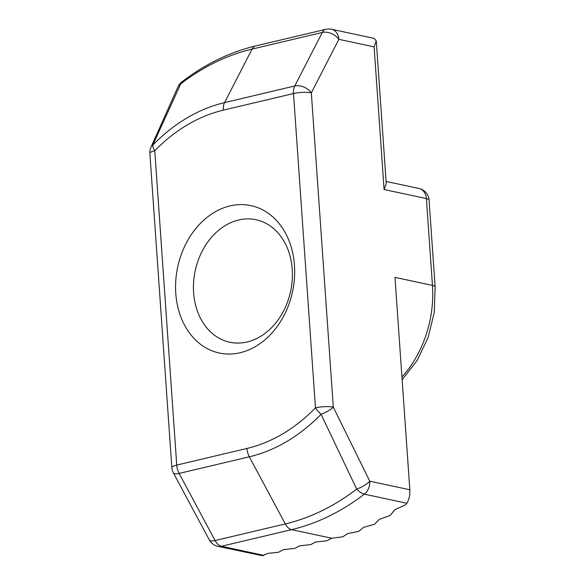 <?xml version="1.0" encoding="UTF-8"?>
<svg xmlns="http://www.w3.org/2000/svg" width="585" height="585" viewBox="0 0 585 585"><rect width="100%" height="100%" fill="white"/><g stroke="black" fill="none" stroke-linecap="round" stroke-linejoin="round"><path stroke-width="0.88" d="M238.658 220.004A62.639 48.811 102.1 0 1 256.04 219.741A62.639 48.811 102.1 0 1 292.215 280.252A62.639 48.811 102.1 0 1 247.192 341.976A62.639 48.811 102.1 0 1 229.81 342.232A62.639 48.811 102.1 0 1 193.635 281.729A62.639 48.811 102.1 0 1 238.658 220.004M229.985 205.927A75.377 58.734 -77.9 0 0 186.293 328.178A75.377 58.734 -77.9 0 0 289.078 303.842A75.377 58.734 -77.9 0 0 229.985 205.927M374.122 38.376L376.265 40.899L374.108 46.88L384.082 189.518L386.239 183.536L376.265 40.899M246.943 448.461A12.738 7.488 76.7 0 0 249.32 456.805A181.891 141.731 -77.9 0 0 321.07 414.29A12.738 3.539 -25.4 0 0 333.304 407.153A12.738 2.771 176 0 0 315.469 407.855A173.716 135.362 102.1 0 1 246.943 448.461L176.743 465.082L154.769 150.776A173.716 135.362 102.1 0 1 223.294 110.17L293.495 93.549L315.469 407.855A12.738 5.002 44.2 0 0 321.07 414.29L356.696 489.075A243.843 190.001 102.1 0 1 285.29 523.926A12.738 7.488 76.7 0 0 291.593 529.652A248.406 193.562 -77.9 0 0 364.331 494.149A12.738 9.923 -77.9 0 0 369.764 481.199A12.738 3.883 153.2 0 1 356.696 489.075A12.738 5.879 52.4 0 0 364.331 494.149L406.831 503.254C409.083 499.714 410.078 495.224 409.829 489.777L394.977 277.378L432.454 285.4A101.907 79.406 102.1 0 1 401.946 377.04M409.829 489.777L369.764 481.199L333.304 407.153L311.33 92.847A12.738 8.497 -152.8 0 0 294.752 85.98A12.738 7.488 76.7 0 0 293.495 93.549A12.738 2.771 -4 0 1 311.33 92.847L338.861 39.334A12.738 9.923 -77.9 0 0 331.505 29.25A12.738 12.738 0 0 0 325.896 29.308A12.738 7.488 76.7 0 0 322.291 32.467A12.738 8.497 27.2 0 1 338.861 39.334L374.108 46.88M402.136 379.731L417.222 360.36L428.147 337.435L434.245 312.419L435.13 286.891A12.738 2.771 176 0 0 432.454 285.4L426.385 198.578A12.738 2.771 -4 0 1 429.061 200.063A12.738 12.738 0 0 0 419.021 188.494A12.738 9.923 102.1 0 1 426.385 198.578L384.082 189.518M217.854 546.324A12.738 9.923 -77.9 0 0 221.393 546.273A12.738 7.488 -103.3 0 1 215.09 540.547A12.738 4.241 151.8 0 1 209.298 539.889A12.738 12.738 0 0 0 217.854 546.324L262.563 555.75L267.484 553.432L278.628 552.203L283.528 549.637L294.672 548.401L299.571 545.834L310.715 544.606L315.615 542.039L326.766 540.803L331.666 538.237L342.795 536.803L347.651 533.622L358.729 531.37L363.526 527.363L374.539 524.262L379.277 519.4L390.232 515.422L394.912 509.645L405.8 504.716L406.831 503.254M173.328 472.768A12.738 4.241 -28.2 0 0 179.12 473.426A12.738 7.488 -103.3 0 1 176.743 465.082A12.738 2.771 176 0 0 171.844 467.642A12.738 12.738 0 0 0 173.328 472.768L209.298 539.889M178.081 86.646L150.842 147.5A12.738 12.738 0 0 0 149.87 153.336A12.738 2.771 -4 0 1 154.769 150.776A12.738 5.002 -135.8 0 1 152.809 145.117A12.738 8.036 -157.1 0 0 150.842 147.486A12.738 8.036 -157.1 0 0 150.835 147.493M177.979 86.858A12.738 8.27 25 0 1 178.074 86.638A12.738 8.27 25 0 1 178.081 86.624A12.738 8.27 25 0 1 180.685 83.933A12.738 5.879 -127.6 0 1 181.847 81.922M325.896 29.308L255.696 45.93A12.738 7.488 76.7 0 0 252.091 49.089L224.552 102.602A181.891 141.731 -77.9 0 0 152.809 145.117L180.685 83.933A243.843 190.001 102.1 0 1 252.091 49.089L322.291 32.467L294.752 85.98L224.552 102.602A12.738 7.488 76.7 0 0 223.294 110.17M179.12 473.426L249.32 456.805L285.29 523.926L215.09 540.547L179.12 473.426M263.806 555.355L221.393 546.273L291.593 529.652L331.666 538.237M374.129 38.383L331.505 29.25M419.021 188.494L386.093 181.445M435.13 286.891L429.061 200.063M181.811 81.951A12.738 12.738 0 0 0 178.081 86.624M255.696 45.93C229.561 52.197 204.947 64.189 181.855 81.915M171.844 467.642L149.87 153.336"/></g></svg>
